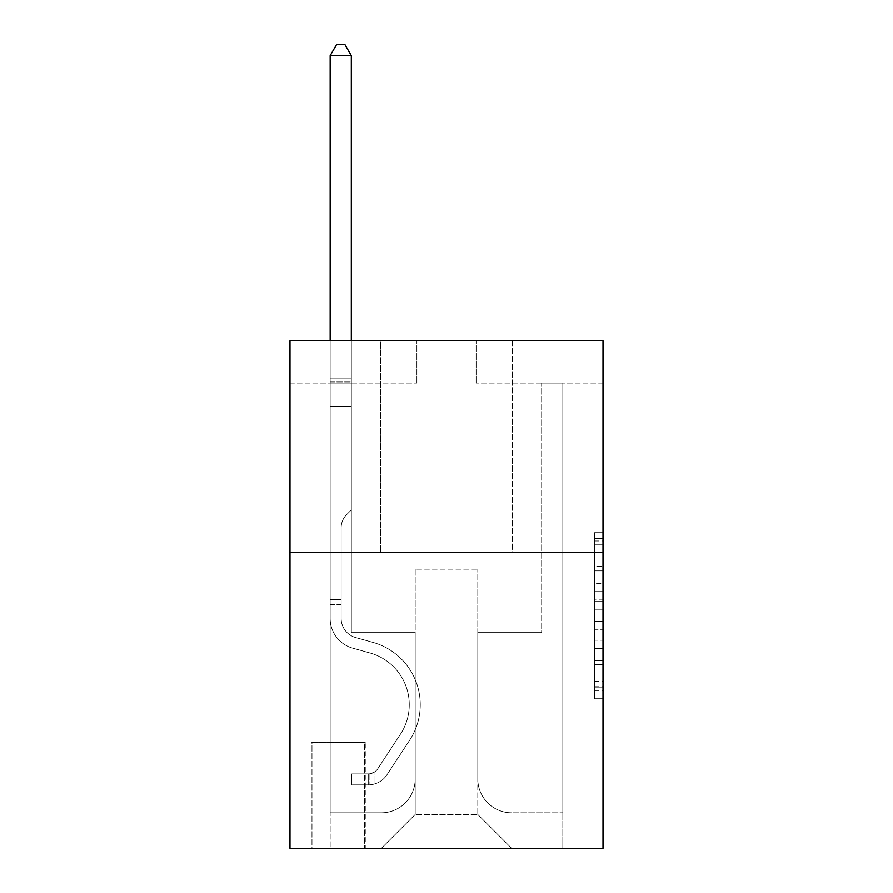 <?xml version="1.0" encoding="UTF-8"?>
<svg xmlns="http://www.w3.org/2000/svg" width="893" height="893" viewBox="0 0 893 893"><rect width="100%" height="100%" fill="white"/><g stroke="black" fill="none" stroke-linecap="round" stroke-linejoin="round"><path stroke-width="0.67" stroke-dasharray="4.46 3.35" d="M594.548 583.319L594.548 609.886L603.009 609.886L603.009 690.434L603.009 540.968L603.009 609.886L594.548 609.886L594.548 538.468L594.548 698.739L594.548 532.663L594.548 687.119L603.009 687.119L594.548 687.119L603.009 687.119L594.548 687.119L594.548 660.541L594.548 698.739L603.009 698.739L603.009 532.663L603.009 686.695L603.009 621.517L594.548 621.517L603.009 621.517L603.009 660.541L603.009 544.284L594.548 544.284L603.009 544.284L603.009 698.739L603.009 540.968L603.009 698.739L594.548 698.739L594.548 532.663L603.009 532.663L603.009 540.968L603.009 532.663L603.009 540.968L603.009 532.663L603.009 538.468L603.009 532.663L594.548 532.663L594.548 544.284L603.009 544.284L594.548 544.284L594.548 583.319L603.009 583.319M512.493 340.746L512.493 552.254L380.507 552.254L512.493 552.254L380.507 552.254L512.493 552.254L512.493 340.746L380.507 340.746L380.507 552.254L380.507 340.746L512.493 340.746M365.282 742.596L311.144 742.596L365.282 742.596L365.282 848.35L311.144 848.35L365.282 848.35M311.144 742.596L311.144 848.35M603.009 599.917L603.009 591.624L603.009 599.917L594.548 599.917L594.548 566.497L594.548 664.905L594.548 640.192L603.009 640.192L594.548 640.192L594.548 698.739L603.009 698.739L594.548 698.739L603.009 698.739L594.548 698.739L594.548 532.663L603.009 532.663L594.548 532.663L603.009 532.663L594.548 532.663L594.548 599.917L603.009 599.917M603.009 552.254L603.009 848.35L289.991 848.35L289.991 552.254L603.009 552.254L603.009 340.746L476.114 340.746L603.009 340.746L603.009 383.052L603.009 340.746L289.991 340.746L416.886 340.746L289.991 340.746L289.991 552.254L603.009 552.254L289.991 552.254M603.009 383.052L476.114 383.052L603.009 383.052M541.671 383.052L562.824 383.052L541.671 383.052L562.824 383.052L541.671 383.052L562.824 383.052L541.671 383.052L562.824 383.052L541.671 383.052L562.824 383.052L541.671 383.052L562.824 383.052L541.671 383.052L562.824 383.052L541.671 383.052L562.824 383.052L541.671 383.052L541.671 632.624L477.8 632.624L477.8 814.505L415.2 814.505L477.8 814.505L511.644 848.35L562.824 848.35L562.824 383.052L562.824 848.35L381.356 848.35L511.644 848.35L477.8 814.505L511.644 848.35L477.8 814.505L477.8 569.165L477.8 778.975A33.845 33.845 0 0 0 511.644 812.82L562.824 812.82L562.824 383.052L562.824 812.82L562.824 383.052L562.824 812.82L562.824 383.052L562.824 812.82L562.824 383.052L562.824 812.82L562.824 383.052L562.824 812.82L562.824 383.052L562.824 812.82L511.644 812.82A33.845 33.845 0 0 1 477.8 778.975A33.845 33.845 0 0 0 511.644 812.82A33.845 33.845 0 0 1 477.8 778.975A33.845 33.845 0 0 0 511.644 812.82A33.845 33.845 0 0 1 477.8 778.975A33.845 33.845 0 0 0 511.644 812.82A33.845 33.845 0 0 1 477.8 778.975A33.845 33.845 0 0 0 511.644 812.82A33.845 33.845 0 0 1 477.8 778.975A33.845 33.845 0 0 0 511.644 812.82A33.845 33.845 0 0 1 477.8 778.975A33.845 33.845 0 0 0 511.644 812.82A33.845 33.845 0 0 1 477.8 778.975L477.8 632.624L477.8 778.975L477.8 632.624L477.8 778.975L477.8 632.624L477.8 778.975L477.8 632.624L477.8 778.975L477.8 632.624L477.8 778.975L477.8 632.624L477.8 778.975L477.8 632.624L541.671 632.624L477.8 632.624L541.671 632.624L477.8 632.624L541.671 632.624L477.8 632.624L541.671 632.624L477.8 632.624L541.671 632.624L477.8 632.624L541.671 632.624L477.8 632.624L541.671 632.624L477.8 632.624L541.671 632.624L541.671 383.052M289.991 383.052L416.886 383.052L289.991 383.052L289.991 340.746L289.991 383.052M330.176 383.052L351.329 383.052L330.176 383.052L351.329 383.052L330.176 383.052L351.329 383.052L330.176 383.052L351.329 383.052L330.176 383.052L351.329 383.052L330.176 383.052L351.329 383.052L330.176 383.052L351.329 383.052L330.176 383.052L351.329 383.052L330.176 383.052L330.176 848.35L381.356 848.35L415.2 814.505L415.2 632.624L351.329 632.624L351.329 383.052L351.329 632.624L351.329 383.052L351.329 632.624L351.329 383.052L351.329 632.624L351.329 383.052L351.329 632.624L351.329 383.052L351.329 632.624L351.329 383.052L351.329 632.624L351.329 383.052L351.329 632.624L351.329 383.052L351.329 632.624L415.2 632.624L351.329 632.624L415.2 632.624L351.329 632.624L415.2 632.624L351.329 632.624L415.2 632.624L351.329 632.624L415.2 632.624L351.329 632.624L415.2 632.624L351.329 632.624L415.2 632.624L351.329 632.624L415.2 632.624L415.2 814.505L381.356 848.35L415.2 814.505L381.356 848.35L330.176 848.35L330.176 383.052L330.176 812.82L381.356 812.82A33.845 33.845 0 0 0 415.2 778.975L415.2 632.624L415.2 778.975A33.845 33.845 0 0 1 381.356 812.82A33.845 33.845 0 0 0 415.2 778.975A33.845 33.845 0 0 1 381.356 812.82A33.845 33.845 0 0 0 415.2 778.975A33.845 33.845 0 0 1 381.356 812.82A33.845 33.845 0 0 0 415.2 778.975A33.845 33.845 0 0 1 381.356 812.82A33.845 33.845 0 0 0 415.2 778.975A33.845 33.845 0 0 1 381.356 812.82A33.845 33.845 0 0 0 415.2 778.975A33.845 33.845 0 0 1 381.356 812.82A33.845 33.845 0 0 0 415.2 778.975A33.845 33.845 0 0 1 381.356 812.82L330.176 812.82L381.356 812.82L330.176 812.82L381.356 812.82L330.176 812.82L381.356 812.82L330.176 812.82L381.356 812.82L330.176 812.82L381.356 812.82L330.176 812.82L381.356 812.82L330.176 812.82L330.176 383.052M311.981 848.35L364.433 848.35L311.981 848.35L311.981 742.596L364.433 742.596L364.433 848.35L364.433 742.596L311.981 742.596L311.981 848.35M415.2 569.165L415.2 814.505L415.2 569.165L477.8 569.165L415.2 569.165M476.114 383.052L476.114 340.746L476.114 383.052M416.886 383.052L416.886 340.746L416.886 383.052M594.548 609.886L603.009 609.886L594.548 609.886M594.548 538.468L594.548 532.663L594.548 538.468L603.009 538.468L594.548 538.468M594.548 664.481L594.548 629.822L594.548 664.481L603.009 664.481L594.548 664.481M594.548 629.822L594.548 621.517L603.009 621.517L594.548 621.517L594.548 629.822L603.009 629.822L594.548 629.822M594.548 566.497L594.548 544.284L594.548 566.497L603.009 566.497L594.548 566.497M594.548 532.663L603.009 532.663L594.548 532.663L594.548 540.968L594.548 532.663L603.009 532.663M594.548 698.739L603.009 698.739L594.548 698.739L594.548 690.434L594.548 698.739M330.176 604.706L330.176 55.645L330.176 406.739L330.176 55.645L351.329 55.645L351.329 378.822L351.329 55.645L330.176 55.645L336.516 44.65L344.977 44.65L336.516 44.65L330.176 55.645L330.176 406.739L330.176 55.645L351.329 55.645L344.977 44.65L351.329 55.645L351.329 406.739L330.176 406.739L330.176 55.645L336.516 44.65L344.977 44.65L336.516 44.65L330.176 55.645L330.176 406.739L351.329 406.739L351.329 509.948L346.562 514.714A18.385 18.385 0 0 0 341.171 527.718A18.385 18.385 0 0 1 346.562 514.714L351.329 509.948L351.329 55.645L330.176 55.645L351.329 55.645L344.977 44.65L351.329 55.645L351.329 406.739L330.176 406.739L330.176 618.414A30.875 30.875 0 0 0 352.768 648.162A30.875 30.875 0 0 1 330.176 618.414L330.176 406.739L351.329 406.739L351.329 509.948L346.562 514.714A18.385 18.385 0 0 0 341.171 527.718A18.385 18.385 0 0 1 346.562 514.714L351.329 509.948L351.329 55.645L330.176 55.645L336.516 44.65L344.977 44.65L336.516 44.65L330.176 55.645L330.176 378.822L330.176 55.645L351.329 55.645L344.977 44.65L351.329 55.645L351.329 406.739L330.176 406.739L330.176 618.414A30.875 30.875 0 0 0 352.768 648.162A30.875 30.875 0 0 1 330.176 618.414L330.176 406.739L351.329 406.739L351.329 509.948L346.562 514.714A18.385 18.385 0 0 0 341.171 527.718A18.385 18.385 0 0 1 346.562 514.714L351.329 509.948L351.329 55.645L330.176 55.645L336.516 44.65L344.977 44.65L336.516 44.65L330.176 55.645L330.176 381.981L330.176 55.645L351.329 55.645L344.977 44.65L351.329 55.645L351.329 406.739L330.176 406.739L330.176 618.414A30.875 30.875 0 0 0 352.768 648.162A30.875 30.875 0 0 1 330.176 618.414L330.176 406.739L351.329 406.739L351.329 509.948L346.562 514.714A18.385 18.385 0 0 0 341.171 527.718A18.385 18.385 0 0 1 346.562 514.714L351.329 509.948L351.329 55.645L330.176 55.645L336.516 44.65L344.977 44.65L336.516 44.65L330.176 55.645L330.176 618.414A30.875 30.875 0 0 0 352.768 648.162L369.981 652.962L352.768 648.162A30.875 30.875 0 0 1 330.176 618.414L330.176 406.739L351.329 406.739L351.329 509.948L346.562 514.714A18.385 18.385 0 0 0 341.171 527.718A18.385 18.385 0 0 1 346.562 514.714L351.329 509.948L351.329 406.739L330.176 406.739L330.176 618.414A30.875 30.875 0 0 0 352.768 648.162A30.875 30.875 0 0 1 330.176 618.414L330.176 406.739L351.329 406.739L351.329 381.981L351.329 509.948L346.562 514.714A18.385 18.385 0 0 0 341.171 527.718A18.385 18.385 0 0 1 346.562 514.714L351.329 509.948L351.329 406.739L330.176 406.739L330.176 618.414A30.875 30.875 0 0 0 352.768 648.162A30.875 30.875 0 0 1 330.176 618.414L330.176 406.739L351.329 406.739L351.329 378.822L351.329 509.948L346.562 514.714A18.385 18.385 0 0 0 341.171 527.718A18.385 18.385 0 0 1 346.562 514.714L351.329 509.948L351.329 406.739L330.176 406.739L330.176 618.414A30.875 30.875 0 0 0 352.768 648.162L369.981 652.962L352.768 648.162A30.875 30.875 0 0 1 330.176 618.414L330.176 406.739L351.329 406.739L351.329 55.645L344.977 44.65L351.329 55.645L351.329 509.948L346.562 514.714A18.385 18.385 0 0 0 341.171 527.718A18.385 18.385 0 0 1 346.562 514.714L351.329 509.948L351.329 406.739L330.176 406.739L330.176 618.414L330.176 604.706L341.171 604.706L341.171 599.627L330.176 599.627L341.171 599.627L341.171 618.414L341.171 527.718L341.171 618.414A19.88 19.88 0 0 0 355.715 637.569A19.88 19.88 0 0 1 341.171 618.414L341.171 527.718L341.171 618.414L341.171 599.627L330.176 599.627L341.171 599.627L341.171 618.414A19.88 19.88 0 0 0 355.715 637.569A19.88 19.88 0 0 1 341.171 618.414L341.171 527.718L341.171 618.414A19.88 19.88 0 0 0 355.715 637.569A19.88 19.88 0 0 1 341.171 618.414L341.171 527.718L341.171 618.414L341.171 599.627L330.176 599.627L341.171 599.627L341.171 618.414A19.88 19.88 0 0 0 355.715 637.569L372.928 642.368L355.715 637.569A19.88 19.88 0 0 1 341.171 618.414L341.171 527.718L341.171 618.414A19.88 19.88 0 0 0 355.715 637.569A19.88 19.88 0 0 1 341.171 618.414L341.171 527.718L341.171 618.414L341.171 599.627L330.176 599.627L341.171 599.627L341.171 618.414A19.88 19.88 0 0 0 355.715 637.569A19.88 19.88 0 0 1 341.171 618.414L341.171 527.718L341.171 618.414A19.88 19.88 0 0 0 355.715 637.569L372.928 642.368L355.715 637.569A19.88 19.88 0 0 1 341.171 618.414L341.171 527.718L341.171 618.414L341.171 604.706L330.176 604.706M368.664 784.891A22.414 22.414 0 0 0 386.993 774.778L409.664 740.208A64.72 64.72 0 0 0 372.928 642.368L355.715 637.569A19.88 19.88 0 0 1 341.171 618.414A19.88 19.88 0 0 0 355.715 637.569A19.88 19.88 0 0 1 341.171 618.414A19.88 19.88 0 0 0 355.715 637.569L372.928 642.368A64.72 64.72 0 0 1 409.664 740.208A64.72 64.72 0 0 0 372.928 642.368L355.715 637.569A19.88 19.88 0 0 1 341.171 618.414A19.88 19.88 0 0 0 355.715 637.569L372.928 642.368L355.715 637.569A19.88 19.88 0 0 1 341.171 618.414A19.88 19.88 0 0 0 355.715 637.569A19.88 19.88 0 0 1 341.171 618.414A19.88 19.88 0 0 0 355.715 637.569L372.928 642.368L355.715 637.569A19.88 19.88 0 0 1 341.171 618.414A19.88 19.88 0 0 0 355.715 637.569L372.928 642.368A64.72 64.72 0 0 1 409.664 740.208A64.72 64.72 0 0 0 372.928 642.368L355.715 637.569A19.88 19.88 0 0 1 341.171 618.414A19.88 19.88 0 0 0 355.715 637.569A19.88 19.88 0 0 1 341.171 618.414A19.88 19.88 0 0 0 355.715 637.569L372.928 642.368L355.715 637.569A19.88 19.88 0 0 1 341.171 618.414A19.88 19.88 0 0 0 355.715 637.569L372.928 642.368A64.72 64.72 0 0 1 409.664 740.208L386.993 774.778L409.664 740.208A64.72 64.72 0 0 0 372.928 642.368L355.715 637.569L372.928 642.368A64.72 64.72 0 0 1 409.664 740.208A64.72 64.72 0 0 0 372.928 642.368L355.715 637.569L372.928 642.368A64.72 64.72 0 0 1 409.664 740.208A64.72 64.72 0 0 0 372.928 642.368L355.715 637.569L372.928 642.368A64.72 64.72 0 0 1 409.664 740.208L386.993 774.778L409.664 740.208A64.72 64.72 0 0 0 372.928 642.368L355.715 637.569L372.928 642.368A64.72 64.72 0 0 1 409.664 740.208A64.72 64.72 0 0 0 372.928 642.368L355.715 637.569L372.928 642.368A64.72 64.72 0 0 1 409.664 740.208A64.72 64.72 0 0 0 372.928 642.368A64.72 64.72 0 0 1 409.664 740.208L386.993 774.778A22.414 22.414 0 0 1 375.015 783.853A22.414 22.414 0 0 0 386.993 774.778L409.664 740.208A64.72 64.72 0 0 0 372.928 642.368A64.72 64.72 0 0 1 409.664 740.208L386.993 774.778L409.664 740.208A64.72 64.72 0 0 0 372.928 642.368A64.72 64.72 0 0 1 409.664 740.208A64.72 64.72 0 0 0 372.928 642.368A64.72 64.72 0 0 1 409.664 740.208L386.993 774.778L409.664 740.208A64.72 64.72 0 0 0 372.928 642.368A64.72 64.72 0 0 1 409.664 740.208L386.993 774.778A22.414 22.414 0 0 1 375.015 783.853C368.496 785.237 368.496 785.237 375.015 783.853C368.496 785.237 368.496 785.237 375.015 783.853A22.414 22.414 0 0 0 386.993 774.778L409.664 740.208A64.72 64.72 0 0 0 372.928 642.368A64.72 64.72 0 0 1 409.664 740.208A64.72 64.72 0 0 0 372.928 642.368A64.72 64.72 0 0 1 409.664 740.208L386.993 774.778L409.664 740.208A64.72 64.72 0 0 0 372.928 642.368A64.72 64.72 0 0 1 409.664 740.208L386.993 774.778A22.414 22.414 0 0 1 375.015 783.853C368.496 785.237 368.496 785.237 375.015 783.853C368.496 785.237 368.496 785.237 375.015 783.853A22.414 22.414 0 0 0 386.993 774.778L409.664 740.208L386.993 774.778A22.414 22.414 0 0 1 375.015 783.853C368.496 785.237 368.496 785.237 375.015 783.853C368.496 785.237 368.496 785.237 375.015 783.853A22.414 22.414 0 0 0 386.993 774.778L409.664 740.208L386.993 774.778A22.414 22.414 0 0 1 375.015 783.853C368.496 785.237 368.496 785.237 375.015 783.853C368.496 785.237 368.496 785.237 375.015 783.853A22.414 22.414 0 0 0 386.993 774.778L409.664 740.208L386.993 774.778A22.414 22.414 0 0 1 375.015 783.853C368.496 785.237 368.496 785.237 375.015 783.853C368.496 785.237 368.496 785.237 375.015 783.853A22.414 22.414 0 0 0 386.993 774.778L409.664 740.208L386.993 774.778A22.414 22.414 0 0 1 375.015 783.853C368.496 785.237 368.496 785.237 375.015 783.853C368.496 785.237 368.496 785.237 375.015 783.853A22.414 22.414 0 0 0 386.993 774.778L409.664 740.208L386.993 774.778A22.414 22.414 0 0 1 375.015 783.853C368.496 785.237 368.496 785.237 375.015 783.853C368.496 785.237 368.496 785.237 375.015 783.853A22.414 22.414 0 0 0 386.993 774.778A22.414 22.414 0 0 1 368.664 784.891L368.664 773.896A11.419 11.419 0 0 0 377.795 768.75L400.477 734.18A53.725 53.725 0 0 0 369.981 652.962A53.725 53.725 0 0 1 400.477 734.18A53.725 53.725 0 0 0 369.981 652.962L352.768 648.162A30.875 30.875 0 0 1 330.176 618.414A30.875 30.875 0 0 0 352.768 648.162A30.875 30.875 0 0 1 330.176 618.414A30.875 30.875 0 0 0 352.768 648.162L369.981 652.962L352.768 648.162A30.875 30.875 0 0 1 330.176 618.414A30.875 30.875 0 0 0 352.768 648.162L369.981 652.962L352.768 648.162A30.875 30.875 0 0 1 330.176 618.414A30.875 30.875 0 0 0 352.768 648.162A30.875 30.875 0 0 1 330.176 618.414A30.875 30.875 0 0 0 352.768 648.162L369.981 652.962A53.725 53.725 0 0 1 400.477 734.18A53.725 53.725 0 0 0 369.981 652.962L352.768 648.162A30.875 30.875 0 0 1 330.176 618.414A30.875 30.875 0 0 0 352.768 648.162L369.981 652.962L352.768 648.162A30.875 30.875 0 0 1 330.176 618.414A30.875 30.875 0 0 0 352.768 648.162A30.875 30.875 0 0 1 330.176 618.414A30.875 30.875 0 0 0 352.768 648.162L369.981 652.962L352.768 648.162A30.875 30.875 0 0 1 330.176 618.414A30.875 30.875 0 0 0 352.768 648.162L369.981 652.962A53.725 53.725 0 0 1 400.477 734.18L377.795 768.75L400.477 734.18A53.725 53.725 0 0 0 369.981 652.962L352.768 648.162L369.981 652.962A53.725 53.725 0 0 1 400.477 734.18A53.725 53.725 0 0 0 369.981 652.962L352.768 648.162L369.981 652.962A53.725 53.725 0 0 1 400.477 734.18A53.725 53.725 0 0 0 369.981 652.962L352.768 648.162L369.981 652.962A53.725 53.725 0 0 1 400.477 734.18L377.795 768.75L400.477 734.18A53.725 53.725 0 0 0 369.981 652.962L352.768 648.162L369.981 652.962A53.725 53.725 0 0 1 400.477 734.18A53.725 53.725 0 0 0 369.981 652.962L352.768 648.162L369.981 652.962A53.725 53.725 0 0 1 400.477 734.18A53.725 53.725 0 0 0 369.981 652.962A53.725 53.725 0 0 1 400.477 734.18L377.795 768.75A11.419 11.419 0 0 1 375.015 771.686C368.608 774.622 368.608 774.622 375.015 771.686C368.608 774.622 368.608 774.622 375.015 771.686A11.419 11.419 0 0 0 377.795 768.75L400.477 734.18A53.725 53.725 0 0 0 369.981 652.962A53.725 53.725 0 0 1 400.477 734.18L377.795 768.75L400.477 734.18A53.725 53.725 0 0 0 369.981 652.962A53.725 53.725 0 0 1 400.477 734.18A53.725 53.725 0 0 0 369.981 652.962A53.725 53.725 0 0 1 400.477 734.18L377.795 768.75L400.477 734.18A53.725 53.725 0 0 0 369.981 652.962A53.725 53.725 0 0 1 400.477 734.18L377.795 768.75A11.419 11.419 0 0 1 375.015 771.686C368.608 774.622 368.608 774.622 375.015 771.686C368.608 774.622 368.608 774.622 375.015 771.686A11.419 11.419 0 0 0 377.795 768.75L400.477 734.18A53.725 53.725 0 0 0 369.981 652.962A53.725 53.725 0 0 1 400.477 734.18A53.725 53.725 0 0 0 369.981 652.962A53.725 53.725 0 0 1 400.477 734.18L377.795 768.75L400.477 734.18A53.725 53.725 0 0 0 369.981 652.962A53.725 53.725 0 0 1 400.477 734.18L377.795 768.75A11.419 11.419 0 0 1 375.015 771.686C368.608 774.622 368.608 774.622 375.015 771.686C368.608 774.622 368.608 774.622 375.015 771.686A11.419 11.419 0 0 0 377.795 768.75L400.477 734.18L377.795 768.75A11.419 11.419 0 0 1 375.015 771.686C368.608 774.622 368.608 774.622 375.015 771.686C368.608 774.622 368.608 774.622 375.015 771.686A11.419 11.419 0 0 0 377.795 768.75L400.477 734.18L377.795 768.75A11.419 11.419 0 0 1 375.015 771.686C368.608 774.622 368.608 774.622 375.015 771.686C368.608 774.622 368.608 774.622 375.015 771.686A11.419 11.419 0 0 0 377.795 768.75L400.477 734.18L377.795 768.75A11.419 11.419 0 0 1 375.015 771.686C368.608 774.622 368.608 774.622 375.015 771.686C368.608 774.622 368.608 774.622 375.015 771.686A11.419 11.419 0 0 0 377.795 768.75L400.477 734.18L377.795 768.75A11.419 11.419 0 0 1 375.015 771.686C368.608 774.622 368.608 774.622 375.015 771.686C368.608 774.622 368.608 774.622 375.015 771.686A11.419 11.419 0 0 0 377.795 768.75L400.477 734.18L377.795 768.75A11.419 11.419 0 0 1 375.015 771.686C368.608 774.622 368.608 774.622 375.015 771.686C368.608 774.622 368.608 774.622 375.015 771.686A11.419 11.419 0 0 0 377.795 768.75A11.419 11.419 0 0 1 368.664 773.896L368.664 784.891L351.753 784.902L368.664 784.891A22.414 22.414 0 0 0 386.993 774.778A22.414 22.414 0 0 1 368.664 784.891L368.664 773.896L351.753 773.907L368.664 773.896A11.419 11.419 0 0 0 377.795 768.75A11.419 11.419 0 0 1 368.664 773.896L368.664 784.891L351.753 784.902L351.753 773.907L351.753 784.902L368.664 784.891A22.414 22.414 0 0 0 386.993 774.778A22.414 22.414 0 0 1 368.664 784.891L368.664 773.896L351.753 773.907L368.664 773.896A11.419 11.419 0 0 0 377.795 768.75A11.419 11.419 0 0 1 368.664 773.896L368.664 784.891L351.753 784.902L351.753 773.907L351.753 784.902L368.664 784.891A22.414 22.414 0 0 0 386.993 774.778A22.414 22.414 0 0 1 368.664 784.891L368.664 773.896L351.753 773.907L368.664 773.896A11.419 11.419 0 0 0 377.795 768.75A11.419 11.419 0 0 1 368.664 773.896L368.664 784.891L351.753 784.902L351.753 773.907L351.753 784.902L368.664 784.891A22.414 22.414 0 0 0 386.993 774.778A22.414 22.414 0 0 1 368.664 784.891L368.664 773.896L351.753 773.907L368.664 773.896A11.419 11.419 0 0 0 377.795 768.75A11.419 11.419 0 0 1 368.664 773.896L368.664 784.891L351.753 784.902L351.753 773.907L351.753 784.902L368.664 784.891A22.414 22.414 0 0 0 386.993 774.778A22.414 22.414 0 0 1 368.664 784.891L368.664 773.896L351.753 773.907L368.664 773.896A11.419 11.419 0 0 0 377.795 768.75A11.419 11.419 0 0 1 368.664 773.896L368.664 784.891L351.753 784.902L351.753 773.907L351.753 784.902L368.664 784.891A22.414 22.414 0 0 0 386.993 774.778A22.414 22.414 0 0 1 368.664 784.891L368.664 773.896L351.753 773.907L368.664 773.896A11.419 11.419 0 0 0 377.795 768.75A11.419 11.419 0 0 1 368.664 773.896L368.664 784.891L351.753 784.902L351.753 773.907L351.753 784.902L368.664 784.891A22.414 22.414 0 0 0 386.993 774.778A22.414 22.414 0 0 1 368.664 784.891L368.664 773.896L351.753 773.907L368.664 773.896A11.419 11.419 0 0 0 377.795 768.75A11.419 11.419 0 0 1 368.664 773.896L368.664 784.891L351.753 784.902L351.753 773.907L351.753 784.902L368.664 784.891M330.176 340.746L330.176 55.645L351.329 55.645L330.176 55.645L336.516 44.65L344.977 44.65L336.516 44.65L330.176 55.645L330.176 378.822L330.176 55.645L351.329 55.645L344.977 44.65L351.329 55.645L351.329 378.822L351.329 55.645L330.176 55.645L336.516 44.65L344.977 44.65L336.516 44.65L330.176 55.645L351.329 55.645L344.977 44.65L351.329 55.645L351.329 340.746M351.753 773.907L368.24 773.907L351.753 773.907L351.753 784.902L351.753 773.907M330.176 378.822L330.176 381.981L330.176 378.822L351.329 378.822L330.176 378.822M375.015 783.853C368.496 785.237 368.496 785.237 375.015 783.853C368.496 785.237 368.496 785.237 375.015 783.853L375.015 771.686L375.015 783.853M351.329 55.645L344.977 44.65L336.516 44.65L330.176 55.645M594.548 660.541L603.009 660.541L594.548 660.541M594.548 648.084L603.009 648.084M594.548 570.861L603.009 570.861L594.548 570.861M594.548 540.968L603.009 540.968M594.548 690.434L603.009 690.434M594.548 681.303L603.009 681.303M594.548 550.099L603.009 550.099M594.548 601.581L603.009 601.581L594.548 601.581M594.548 648.497L603.009 648.497L594.548 648.497M594.548 664.905L603.009 664.905L594.548 664.905M594.548 591.624L603.009 591.624L594.548 591.624M330.176 381.981L351.329 381.981L330.176 381.981M594.548 686.695L603.009 686.695M594.548 687.119L603.009 687.119M594.548 544.284L603.009 544.284M369.936 773.773L369.936 784.835L369.936 773.773"/><path stroke-width="1.34" d="M603.009 552.254L603.009 848.35L289.991 848.35L289.991 340.746L603.009 340.746L603.009 552.254L289.991 552.254M351.329 340.746L351.329 55.645L330.176 55.645L330.176 340.746M330.176 55.645L336.516 44.65L344.977 44.65L351.329 55.645"/></g></svg>
